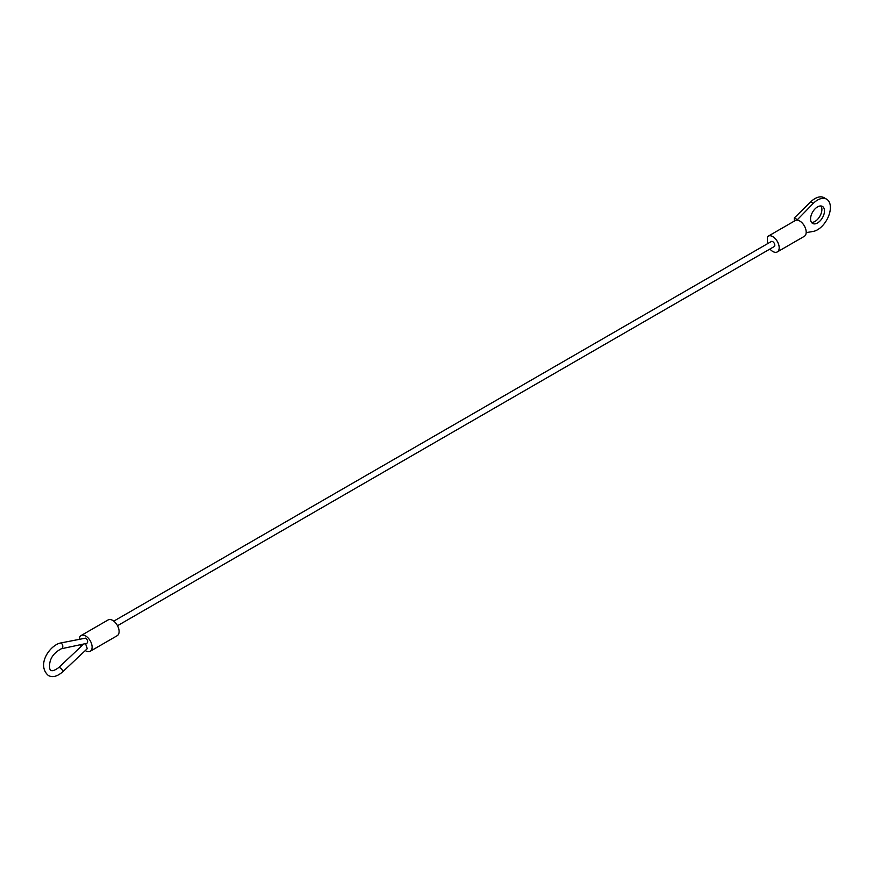 <?xml version="1.0" encoding="UTF-8"?>
<svg xmlns="http://www.w3.org/2000/svg" width="874" height="874" viewBox="0 0 874 874"><rect width="100%" height="100%" fill="white"/><g stroke="black" fill="none" stroke-linecap="round" stroke-linejoin="round"><path stroke-width="1.31" d="M85.674 638.118L60.044 643.1A2.906 2.109 78 0 1 61.267 643.33A2.906 2.109 78 0 1 62.797 646.334A2.906 2.109 78 0 1 61.256 648.792L86.799 643.351C88.252 642.008 87.881 640.26 85.674 638.118M83.751 643.996L58.656 667.627A2.906 1.093 -133.3 0 1 60.033 667.834A2.906 1.093 -133.3 0 1 62.24 669.987A2.906 1.093 -133.3 0 1 62.644 671.866L87.28 648.672L85.521 643.625M806.189 232.637L813.279 231.402A18.19 10.499 120 0 0 828.41 216.544A18.19 10.499 120 0 0 826.618 199.185L824.04 197.699A18.19 10.499 120 0 0 810.701 201.883L794.368 217.899L794.368 221.067M826.618 199.185A18.19 10.499 120 0 0 813.279 203.369L796.935 220.15A9.09 5.255 -120 0 0 795.22 220.576A9.09 5.255 -120 0 0 795.056 220.674L768.388 236.078M796.935 219.385L794.368 217.899M810.569 218.948A9.822 5.67 120 0 0 812.612 223.438A9.822 5.67 120 0 0 822.434 217.768A9.822 5.67 120 0 0 822.434 206.428A9.822 5.67 120 0 0 814.863 209.061A9.822 5.67 120 0 0 810.569 218.948M811.498 222.4A9.822 5.67 120 0 0 819.856 216.282A9.822 5.67 120 0 0 820.97 205.98M769.907 249.046A9.09 5.255 -120 0 0 777.303 251.92A9.09 5.255 -120 0 0 777.303 241.421A9.09 5.255 -120 0 0 768.213 236.166A9.09 5.255 -120 0 0 768.038 236.275A3.638 2.098 -120 0 0 767.361 237.892L767.361 243.802M777.303 251.92L804.32 236.33A9.09 5.255 -120 0 0 804.998 227.153A9.09 5.255 -120 0 0 796.935 220.15M117.52 625.708L774.211 246.566A2.906 1.682 -120 0 0 774.211 243.201A2.906 1.682 -120 0 0 771.305 241.519L113.795 621.13M85.259 650.573A9.09 5.255 -120 0 0 85.674 650.824A9.09 5.255 -120 0 0 90.219 651.283A9.09 5.255 -120 0 0 90.219 640.773A9.09 5.255 -120 0 0 81.129 635.529A9.09 5.255 -120 0 0 79.272 639.003M80.441 644.706A9.09 5.255 -120 0 0 81.293 646.312M90.219 651.283L117.225 635.682A9.09 5.255 -120 0 0 117.225 625.183A9.09 5.255 -120 0 0 108.136 619.928L81.129 635.529M813.279 203.369L810.701 201.883M62.644 671.866C57.269 676.542 52.495 677.743 48.31 675.471C36.402 664.885 49.61 645.766 60.044 643.1M58.656 667.627C52.801 671.866 49.774 671.724 49.578 667.201C49.195 659.367 53.085 653.228 61.256 648.792M768.213 236.166L795.22 220.576"/></g></svg>

